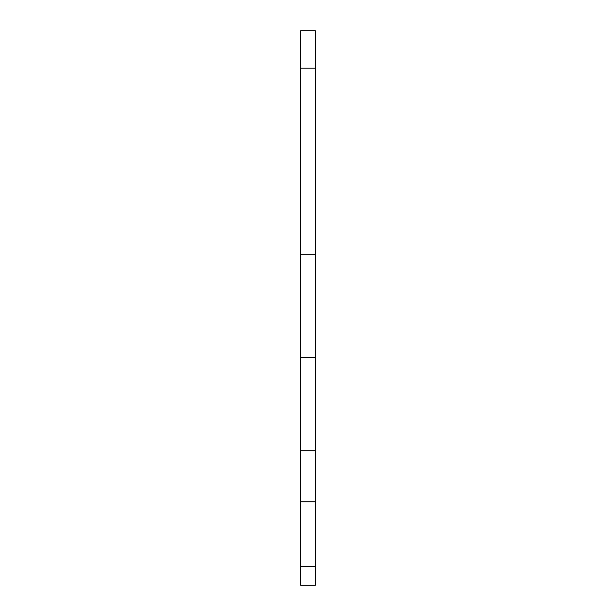 <?xml version="1.0" encoding="UTF-8"?>
<svg xmlns="http://www.w3.org/2000/svg" width="616" height="616" viewBox="0 0 616 616"><rect width="100%" height="100%" fill="white"/><g stroke="black" fill="none" stroke-linecap="round" stroke-linejoin="round"><path stroke-width="0.92" d="M315.353 254.262L315.353 585.2L300.647 585.2L300.647 30.8L315.353 30.8L315.353 254.262L300.647 254.262M315.353 357.696L300.647 357.696M315.353 450.743L300.647 450.743M315.353 501.794L300.647 501.794M315.353 566.512L300.647 566.512M315.353 68.168L300.647 68.168"/></g></svg>
